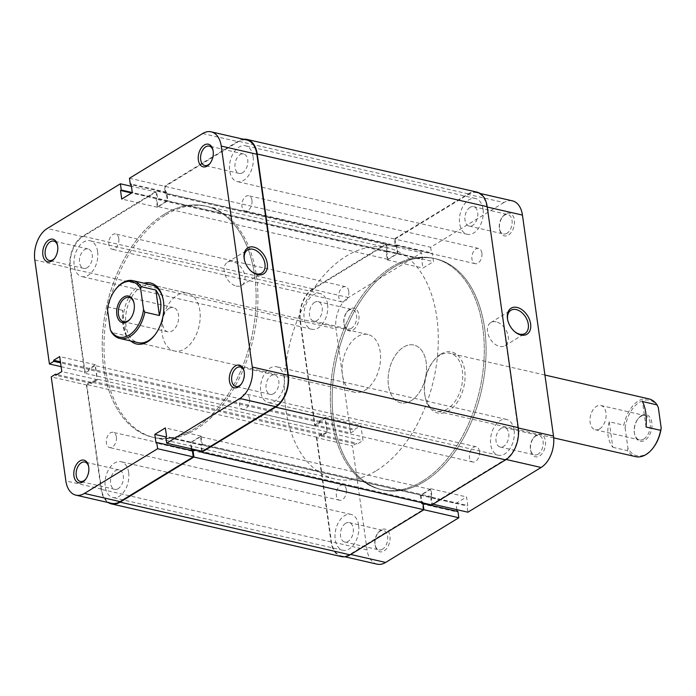 <?xml version="1.0" encoding="UTF-8"?>
<svg xmlns="http://www.w3.org/2000/svg" width="696" height="696" viewBox="0 0 696 696"><rect width="100%" height="100%" fill="white"/><g stroke="black" fill="none" stroke-linecap="round" stroke-linejoin="round"><path stroke-width="0.52" stroke-dasharray="3.48 2.61" d="M118.807 238.571A7.821 4.889 -77.1 0 0 115.571 233.986A7.821 4.889 -77.1 0 0 110.516 236.927A7.821 4.889 -77.1 0 0 108.837 244.653A7.821 4.889 -77.1 0 0 112.073 249.238A7.821 4.889 -77.1 0 0 117.128 246.297A7.821 4.889 -77.1 0 0 118.807 238.571M348.766 291.259A7.821 4.889 -77.1 0 0 345.529 286.674A7.821 4.889 -77.1 0 0 340.483 289.614A7.821 4.889 -77.1 0 0 338.804 297.34A7.821 4.889 -77.1 0 0 342.04 301.925A7.821 4.889 -77.1 0 0 347.087 298.984A7.821 4.889 -77.1 0 0 348.766 291.259M116.354 436.897A7.821 4.889 -77.1 0 0 113.117 432.312A7.821 4.889 -77.1 0 0 108.063 435.252A7.821 4.889 -77.1 0 0 106.392 442.978A7.821 4.889 -77.1 0 0 109.62 447.563A7.821 4.889 -77.1 0 0 114.675 444.622A7.821 4.889 -77.1 0 0 116.354 436.897M346.312 489.584A7.821 4.889 -77.1 0 0 343.084 484.999A7.821 4.889 -77.1 0 0 338.03 487.94A7.821 4.889 -77.1 0 0 336.351 495.665A7.821 4.889 -77.1 0 0 339.587 500.25A7.821 4.889 -77.1 0 0 344.642 497.309A7.821 4.889 -77.1 0 0 346.312 489.584M249.49 398.66A7.821 4.889 -77.1 0 0 246.254 394.075A7.821 4.889 -77.1 0 0 241.199 397.016A7.821 4.889 -77.1 0 0 239.528 404.741A7.821 4.889 -77.1 0 0 242.756 409.326A7.821 4.889 -77.1 0 0 247.811 406.386A7.821 4.889 -77.1 0 0 249.49 398.66M479.448 451.347A7.821 4.889 -77.1 0 0 476.221 446.762A7.821 4.889 -77.1 0 0 471.166 449.703A7.821 4.889 -77.1 0 0 469.487 457.429A7.821 4.889 -77.1 0 0 472.723 462.013A7.821 4.889 -77.1 0 0 477.778 459.073A7.821 4.889 -77.1 0 0 479.448 451.347M251.943 200.335A7.821 4.889 -77.1 0 0 248.707 195.75A7.821 4.889 -77.1 0 0 243.652 198.691A7.821 4.889 -77.1 0 0 241.982 206.416A7.821 4.889 -77.1 0 0 245.21 211.001A7.821 4.889 -77.1 0 0 250.264 208.06A7.821 4.889 -77.1 0 0 251.943 200.335M481.902 253.022A7.821 4.889 -77.1 0 0 478.674 248.437A7.821 4.889 -77.1 0 0 473.619 251.378A7.821 4.889 -77.1 0 0 471.94 259.103A7.821 4.889 -77.1 0 0 475.177 263.688A7.821 4.889 -77.1 0 0 480.231 260.748A7.821 4.889 -77.1 0 0 481.902 253.022M253.083 156.548A18.374 11.493 -77.1 0 0 245.488 145.777A18.374 11.493 -77.1 0 0 233.621 152.685A18.374 11.493 -77.1 0 0 229.68 170.833A18.374 11.493 -77.1 0 0 237.275 181.604A18.374 11.493 -77.1 0 0 249.142 174.696A18.374 11.493 -77.1 0 0 253.083 156.548M483.041 209.235A18.374 11.493 -77.1 0 0 475.446 198.464A18.374 11.493 -77.1 0 0 463.579 205.372A18.374 11.493 -77.1 0 0 459.647 223.52A18.374 11.493 -77.1 0 0 467.242 234.291A18.374 11.493 -77.1 0 0 479.109 227.383A18.374 11.493 -77.1 0 0 483.041 209.235M97.597 251.526A18.374 11.493 -77.1 0 0 90.002 240.755A18.374 11.493 -77.1 0 0 78.135 247.672A18.374 11.493 -77.1 0 0 74.194 265.82A18.374 11.493 -77.1 0 0 81.789 276.582A18.374 11.493 -77.1 0 0 93.656 269.674A18.374 11.493 -77.1 0 0 97.597 251.526M327.555 304.213A18.374 11.493 -77.1 0 0 319.96 293.442A18.374 11.493 -77.1 0 0 308.093 300.359A18.374 11.493 -77.1 0 0 304.161 318.507A18.374 11.493 -77.1 0 0 311.756 329.269A18.374 11.493 -77.1 0 0 323.623 322.361A18.374 11.493 -77.1 0 0 327.555 304.213M128.647 472.48A18.374 11.493 -77.1 0 0 121.052 461.709A18.374 11.493 -77.1 0 0 109.185 468.617A18.374 11.493 -77.1 0 0 105.253 486.765A18.374 11.493 -77.1 0 0 112.848 497.536A18.374 11.493 -77.1 0 0 124.706 490.628A18.374 11.493 -77.1 0 0 128.647 472.48M358.614 525.167A18.374 11.493 -77.1 0 0 351.01 514.396A18.374 11.493 -77.1 0 0 339.152 521.304A18.374 11.493 -77.1 0 0 335.211 539.452A18.374 11.493 -77.1 0 0 342.806 550.223A18.374 11.493 -77.1 0 0 354.673 543.315A18.374 11.493 -77.1 0 0 358.614 525.167M284.133 377.493A18.374 11.493 -77.1 0 0 276.538 366.731A18.374 11.493 -77.1 0 0 264.671 373.639A18.374 11.493 -77.1 0 0 260.739 391.787A18.374 11.493 -77.1 0 0 268.334 402.558A18.374 11.493 -77.1 0 0 280.201 395.641A18.374 11.493 -77.1 0 0 284.133 377.493M514.1 430.18A18.374 11.493 -77.1 0 0 506.505 419.418A18.374 11.493 -77.1 0 0 494.638 426.326A18.374 11.493 -77.1 0 0 490.697 444.474A18.374 11.493 -77.1 0 0 498.293 455.245A18.374 11.493 -77.1 0 0 510.159 448.328A18.374 11.493 -77.1 0 0 514.1 430.18M254.64 275.546A118.564 74.141 -77.1 0 0 205.642 206.086A118.564 74.141 -77.1 0 0 129.091 250.673A118.564 74.141 -77.1 0 0 103.687 367.766A118.564 74.141 -77.1 0 0 152.685 437.227A118.564 74.141 -77.1 0 0 229.245 392.64A118.564 74.141 -77.1 0 0 254.64 275.546M484.607 328.234A118.564 74.141 -77.1 0 0 435.609 258.773A118.564 74.141 -77.1 0 0 359.049 303.36A118.564 74.141 -77.1 0 0 333.645 420.454A118.564 74.141 -77.1 0 0 382.652 489.914A118.564 74.141 -77.1 0 0 459.203 445.327A118.564 74.141 -77.1 0 0 484.607 328.234M422.933 502.93L422.811 502.016L421.976 502.529L420.958 495.23L430.467 489.418L431.485 496.718L430.659 497.222L200.7 444.535L201.631 451.199M430.659 497.222L431.746 504.948M431.485 496.718L201.527 444.031L200.7 444.535M430.467 489.418L200.5 436.731L201.527 444.031M420.958 495.23L190.991 442.543L200.5 436.731M191.896 448.963L190.991 442.543M421.976 502.529L192.018 449.842M422.811 502.016L201.657 451.347M476.908 192.105A24.899 15.573 -77.1 0 0 468.182 193.853L394.362 238.945L395.45 246.671L396.276 246.158L397.303 253.457L387.794 259.269L386.767 251.969L387.594 251.465L386.515 243.739L312.695 288.831A24.899 15.573 -77.1 0 0 300.011 321.039L314.749 425.935L320.186 422.62L320.021 421.437L325.154 418.305L327.05 431.816L321.917 434.957L321.752 433.773L316.315 437.097L86.356 384.41L101.094 489.305A24.899 15.573 -77.1 0 0 108.228 502.555M316.315 437.097L331.061 541.993A24.899 15.573 -77.1 0 0 341.353 556.582M321.752 433.773L91.785 381.086L86.356 384.41M321.917 434.957L91.959 382.269L91.785 381.086M327.05 431.816L97.083 379.129L91.959 382.269M325.154 418.305L95.187 365.618L97.083 379.129M320.021 421.437L90.054 368.75L95.187 365.618M320.186 422.62L90.219 369.933L90.054 368.75M314.749 425.935L84.79 373.247L90.219 369.933M386.515 243.739L156.548 191.052L82.728 236.144A24.899 15.573 -77.1 0 0 70.044 268.351L84.79 373.247M387.594 251.465L157.635 198.778L156.548 191.052M386.767 251.969L156.8 199.282L157.635 198.778M387.794 259.269L157.827 206.581L156.8 199.282M397.303 253.457L167.336 200.77L157.827 206.581M396.276 246.158L166.318 193.471L167.336 200.77M395.45 246.671L165.483 193.984L166.318 193.471M394.362 238.945L164.395 186.258L165.483 193.984M243.522 139.244A24.899 15.573 -77.1 0 0 238.215 141.166L164.395 186.258M107.454 309.215L108.011 306.98A29.641 18.54 102.9 0 1 115.884 288.97M641.416 415.625A13.633 8.526 -77.1 0 0 638.31 418.487A13.633 8.526 -77.1 0 0 634.665 434.382A13.633 8.526 -77.1 0 0 644.879 440.298A13.633 8.526 -77.1 0 0 651.83 422.655A13.633 8.526 -77.1 0 0 641.416 415.625M643.826 439.019A12.45 7.786 102.9 0 1 639.467 439.889A12.45 7.786 102.9 0 1 634.5 433.617A12.45 7.786 102.9 0 1 637.832 419.105A12.45 7.786 102.9 0 1 640.668 416.495A12.45 7.786 102.9 0 1 645.027 415.616A12.45 7.786 102.9 0 1 650.308 426.143A12.45 7.786 102.9 0 1 643.826 439.019M653.248 447.737A28.458 17.791 102.9 0 1 646.767 453.705A28.458 17.791 102.9 0 1 627.992 448.389L627.435 450.634A29.641 18.54 -77.1 0 0 635.631 456.646M599.639 428.893A12.45 7.786 102.9 0 1 595.28 429.763A12.45 7.786 102.9 0 1 589.999 419.244A12.45 7.786 102.9 0 1 596.472 406.368A12.45 7.786 102.9 0 1 600.839 405.498A12.45 7.786 102.9 0 1 606.112 416.017A12.45 7.786 102.9 0 1 599.639 428.893M169.015 308.432A12.45 7.786 -77.1 0 0 162.542 321.308A12.45 7.786 -77.1 0 0 167.814 331.827A12.45 7.786 -77.1 0 0 172.182 330.957A12.45 7.786 -77.1 0 0 178.654 318.081A12.45 7.786 -77.1 0 0 173.374 307.562A12.45 7.786 -77.1 0 0 169.015 308.432M422.402 481.188A118.564 74.141 -77.1 0 0 484.068 358.579A118.564 74.141 -77.1 0 0 433.799 258.364A118.564 74.141 -77.1 0 0 392.248 266.672A118.564 74.141 -77.1 0 0 330.583 389.281A118.564 74.141 -77.1 0 0 380.842 489.497A118.564 74.141 -77.1 0 0 422.402 481.188A118.564 74.141 -77.1 0 0 484.068 358.579A118.564 74.141 -77.1 0 0 433.799 258.364A118.564 74.141 -77.1 0 0 392.248 266.672A118.564 74.141 -77.1 0 0 330.583 389.281A118.564 74.141 -77.1 0 0 380.842 489.497A118.564 74.141 -77.1 0 0 422.402 481.188M376.405 470.653A118.564 74.141 -77.1 0 0 438.071 348.043A118.564 74.141 -77.1 0 0 387.811 247.828A118.564 74.141 -77.1 0 0 346.26 256.137A118.564 74.141 -77.1 0 0 284.586 378.737A118.564 74.141 -77.1 0 0 334.854 478.961A118.564 74.141 -77.1 0 0 376.405 470.653M648.863 398.86A29.641 18.54 -77.1 0 0 638.476 400.94A29.641 18.54 -77.1 0 0 623.851 425.16L625.095 427.814A28.458 17.791 102.9 0 1 639.528 402.218A28.458 17.791 102.9 0 1 658.312 407.525M411.092 400.748A29.641 18.54 -77.1 0 0 426.509 370.089A29.641 18.54 -77.1 0 0 413.946 345.042A29.641 18.54 -77.1 0 0 403.558 347.113A29.641 18.54 -77.1 0 0 388.142 377.771A29.641 18.54 -77.1 0 0 400.705 402.819A29.641 18.54 -77.1 0 0 411.092 400.748A29.641 18.54 -77.1 0 0 426.509 370.089A29.641 18.54 -77.1 0 0 413.946 345.042A29.641 18.54 -77.1 0 0 403.558 347.113A29.641 18.54 -77.1 0 0 388.142 377.771A29.641 18.54 -77.1 0 0 400.705 402.819A29.641 18.54 -77.1 0 0 411.092 400.748M365.104 390.204A29.641 18.54 -77.1 0 0 380.521 359.554A29.641 18.54 -77.1 0 0 367.949 334.498A29.641 18.54 -77.1 0 0 357.561 336.577A29.641 18.54 -77.1 0 0 342.145 367.227A29.641 18.54 -77.1 0 0 354.716 392.283A29.641 18.54 -77.1 0 0 365.104 390.204M126.202 335.794L122.626 310.32C121.774 320.865 122.974 329.356 126.202 335.794L111.595 332.453M122.626 310.32L108.011 306.98M609.244 421.811L612.819 447.284C607.686 440.403 606.486 431.911 609.244 421.811L623.851 425.16M612.819 447.284L627.435 450.634M625.095 427.814L627.992 448.389M130.587 318.516A12.45 7.786 -77.1 0 0 130.831 318.22A12.45 7.786 -77.1 0 0 134.154 303.708A12.45 7.786 -77.1 0 0 134.067 303.334M646.036 426.996L642.452 401.531M536.546 434.983A11.623 7.264 -77.1 0 0 533.893 437.419A11.623 7.264 -77.1 0 0 530.787 450.965A11.623 7.264 -77.1 0 0 539.496 456.002A11.623 7.264 -77.1 0 0 545.42 440.968A11.623 7.264 -77.1 0 0 536.546 434.983M538.025 454.21A9.961 6.229 102.9 0 1 534.537 454.906A9.961 6.229 102.9 0 1 530.561 449.894A9.961 6.229 102.9 0 1 533.223 438.28A9.961 6.229 102.9 0 1 535.494 436.192A9.961 6.229 102.9 0 1 538.982 435.496A9.961 6.229 102.9 0 1 543.202 443.909A9.961 6.229 102.9 0 1 538.025 454.21M505.487 214.029A11.623 7.264 -77.1 0 0 502.843 216.465A11.623 7.264 -77.1 0 0 499.737 230.011A11.623 7.264 -77.1 0 0 508.445 235.048A11.623 7.264 -77.1 0 0 514.361 220.023A11.623 7.264 -77.1 0 0 505.487 214.029M506.966 233.256A9.961 6.229 102.9 0 1 503.478 233.96A9.961 6.229 102.9 0 1 499.51 228.94A9.961 6.229 102.9 0 1 502.173 217.326A9.961 6.229 102.9 0 1 504.435 215.238A9.961 6.229 102.9 0 1 507.932 214.542A9.961 6.229 102.9 0 1 512.152 222.964A9.961 6.229 102.9 0 1 506.966 233.256M381.051 529.961A11.623 7.264 -77.1 0 0 378.406 532.397A11.623 7.264 -77.1 0 0 375.301 545.942A11.623 7.264 -77.1 0 0 384.009 550.98A11.623 7.264 -77.1 0 0 389.925 535.955A11.623 7.264 -77.1 0 0 381.051 529.961M382.539 549.188A9.961 6.229 102.9 0 1 379.042 549.892A9.961 6.229 102.9 0 1 375.074 544.872A9.961 6.229 102.9 0 1 377.737 533.258A9.961 6.229 102.9 0 1 380.007 531.17A9.961 6.229 102.9 0 1 383.496 530.474A9.961 6.229 102.9 0 1 387.715 538.895A9.961 6.229 102.9 0 1 382.539 549.188M350.001 309.007A11.623 7.264 -77.1 0 0 347.356 311.443A11.623 7.264 -77.1 0 0 344.25 324.997A11.623 7.264 -77.1 0 0 352.959 330.035A11.623 7.264 -77.1 0 0 358.875 315.001A11.623 7.264 -77.1 0 0 350.001 309.007M351.48 328.242A9.961 6.229 102.9 0 1 347.991 328.938A9.961 6.229 102.9 0 1 344.024 323.918A9.961 6.229 102.9 0 1 346.678 312.313A9.961 6.229 102.9 0 1 348.948 310.225A9.961 6.229 102.9 0 1 352.437 309.52A9.961 6.229 102.9 0 1 356.665 317.941A9.961 6.229 102.9 0 1 351.48 328.242M507.81 320.482A13.572 9.039 58.6 0 0 507.897 320.856A13.572 9.039 58.6 0 0 514.274 331.296A13.572 9.039 58.6 0 0 514.57 331.54M440.768 354.186A31.303 19.575 -77.1 0 0 433.643 360.754A31.303 19.575 -77.1 0 0 425.273 397.251A31.303 19.575 -77.1 0 0 448.729 410.823A31.303 19.575 -77.1 0 0 464.676 370.333A31.303 19.575 -77.1 0 0 440.768 354.186M447.258 409.03A29.641 18.54 102.9 0 1 436.87 411.11A29.641 18.54 102.9 0 1 425.047 396.181A29.641 18.54 102.9 0 1 432.964 361.615A29.641 18.54 102.9 0 1 439.715 355.404A29.641 18.54 102.9 0 1 450.103 353.324A29.641 18.54 102.9 0 1 462.675 378.38A29.641 18.54 102.9 0 1 447.258 409.03M345.642 523.296A9.961 6.229 -77.1 0 0 340.466 533.597A9.961 6.229 -77.1 0 0 344.685 542.019A9.961 6.229 -77.1 0 0 348.174 541.323A9.961 6.229 -77.1 0 0 353.359 531.022A9.961 6.229 -77.1 0 0 349.131 522.6A9.961 6.229 -77.1 0 0 345.642 523.296M314.592 302.351A9.961 6.229 -77.1 0 0 309.415 312.643A9.961 6.229 -77.1 0 0 313.635 321.065A9.961 6.229 -77.1 0 0 317.124 320.369A9.961 6.229 -77.1 0 0 322.3 310.068A9.961 6.229 -77.1 0 0 318.081 301.646A9.961 6.229 -77.1 0 0 314.592 302.351M470.078 207.364A9.961 6.229 -77.1 0 0 464.902 217.665A9.961 6.229 -77.1 0 0 469.121 226.087A9.961 6.229 -77.1 0 0 472.61 225.391A9.961 6.229 -77.1 0 0 477.795 215.09A9.961 6.229 -77.1 0 0 473.567 206.669A9.961 6.229 -77.1 0 0 470.078 207.364M501.129 428.318A9.961 6.229 -77.1 0 0 495.952 438.619A9.961 6.229 -77.1 0 0 500.172 447.041A9.961 6.229 -77.1 0 0 503.66 446.336A9.961 6.229 -77.1 0 0 508.846 436.044A9.961 6.229 -77.1 0 0 504.626 427.622A9.961 6.229 -77.1 0 0 501.129 428.318M496.17 321.856A13.572 9.039 58.6 0 0 490.819 322.553A13.572 9.039 58.6 0 0 488.488 335.359A13.572 9.039 58.6 0 0 499.624 346.417A13.572 9.039 58.6 0 0 504.974 345.721A13.572 9.039 58.6 0 0 507.306 332.905A13.572 9.039 58.6 0 0 496.17 321.856M424.203 481.606A118.564 74.141 -77.1 0 0 485.869 358.997A118.564 74.141 -77.1 0 0 435.609 258.773A118.564 74.141 -77.1 0 0 394.058 267.081A118.564 74.141 -77.1 0 0 332.384 389.69A118.564 74.141 -77.1 0 0 382.652 489.914A118.564 74.141 -77.1 0 0 424.203 481.606M315.01 424.847L350.627 433.008L336.003 328.973A24.308 15.199 102.9 0 1 348.392 297.531L312.765 289.371A24.308 15.199 -77.1 0 0 300.385 320.812L315.01 424.847L319.386 422.176L319.229 421.106L325.276 417.417L327.381 432.433L321.343 436.122L321.195 435.043L316.819 437.723L331.435 541.758A24.308 15.199 -77.1 0 0 341.484 556A24.308 15.199 -77.1 0 0 350.001 554.294L423.212 509.576L423.89 509.733M503.878 202.553L430.659 247.271L395.041 239.111L468.251 194.393L503.878 202.553A24.308 15.199 102.9 0 1 512.395 200.848M423.212 509.576L422.341 503.356L421.585 503.817L420.384 495.23L430.946 488.775L432.155 497.362L431.398 497.823L432.277 504.043L505.487 459.317A24.308 15.199 -77.1 0 0 517.867 427.875L518.294 427.97M487.243 207.025L517.867 427.875M486.817 206.929A24.308 15.199 -77.1 0 0 476.769 192.688A24.308 15.199 -77.1 0 0 468.251 194.393M395.041 239.111L395.911 245.331L396.668 244.87L397.877 253.457L387.307 259.913L386.106 251.326L386.854 250.865L385.984 244.644L421.602 252.805L348.392 297.531M312.765 289.371L385.984 244.644M457.959 511.517L457.211 511.978L457.115 511.316M377.101 564.16A24.308 15.199 102.9 0 1 367.062 549.927L352.437 445.884L316.819 437.723M350.627 433.008L355.004 430.337L354.856 429.267L360.893 425.578L363.007 440.594L356.97 444.283L356.813 443.204L352.437 445.884M430.659 247.271L431.537 253.492L432.294 253.031L433.495 261.618L422.933 268.073L421.724 259.486L422.481 259.025L421.602 252.805M456.889 509.681L456.002 503.391L466.572 496.935L467.773 505.522L467.025 505.983L467.895 512.204M432.964 504.2L432.277 504.043M319.386 422.176L355.004 430.337M319.229 421.106L354.856 429.267M321.343 436.122L356.97 444.283M321.195 435.043L356.813 443.204M327.381 432.433L363.007 440.594M325.276 417.417L360.893 425.578M396.668 244.87L432.294 253.031M397.877 253.457L433.495 261.618M395.911 245.331L431.537 253.492M386.106 251.326L421.724 259.486M386.854 250.865L422.481 259.025M387.307 259.913L422.933 268.073M421.585 503.817L457.211 511.978M420.384 495.23L456.002 503.391M422.341 503.356L423.02 503.504M432.155 497.362L467.773 505.522M431.398 497.823L467.025 505.983M430.946 488.775L466.572 496.935M130.796 340.979A31.303 19.575 102.9 0 1 123.81 312.521A31.303 19.575 102.9 0 1 139.565 285.177A31.303 19.575 102.9 0 1 144.029 283.202M367.949 334.498L151.424 284.89A29.641 18.54 -77.1 0 0 141.036 286.97A29.641 18.54 -77.1 0 0 125.619 317.62A29.641 18.54 -77.1 0 0 138.182 342.676L174.348 350.958A29.641 18.54 102.9 0 1 161.785 325.911A29.641 18.54 102.9 0 1 177.202 295.252A29.641 18.54 102.9 0 1 187.589 293.181A29.641 18.54 102.9 0 1 200.152 318.229A29.641 18.54 102.9 0 1 184.736 348.887A29.641 18.54 102.9 0 1 174.348 350.958M87.165 267.682A9.961 6.229 102.9 0 1 83.668 268.378A9.961 6.229 102.9 0 1 79.448 259.956A9.961 6.229 102.9 0 1 84.625 249.664A9.961 6.229 102.9 0 1 88.122 248.959A9.961 6.229 102.9 0 1 92.342 257.381A9.961 6.229 102.9 0 1 87.165 267.682M118.216 488.635A9.961 6.229 102.9 0 1 114.727 489.332A9.961 6.229 102.9 0 1 110.499 480.91A9.961 6.229 102.9 0 1 115.684 470.609A9.961 6.229 102.9 0 1 119.173 469.913A9.961 6.229 102.9 0 1 123.392 478.335A9.961 6.229 102.9 0 1 118.216 488.635M273.702 393.649A9.961 6.229 102.9 0 1 270.213 394.354A9.961 6.229 102.9 0 1 265.985 385.932A9.961 6.229 102.9 0 1 271.17 375.631A9.961 6.229 102.9 0 1 274.659 374.935A9.961 6.229 102.9 0 1 278.879 383.357A9.961 6.229 102.9 0 1 273.702 393.649M242.652 172.704A9.961 6.229 102.9 0 1 239.154 173.4A9.961 6.229 102.9 0 1 234.935 164.978A9.961 6.229 102.9 0 1 240.12 154.677A9.961 6.229 102.9 0 1 243.609 153.981A9.961 6.229 102.9 0 1 247.828 162.403A9.961 6.229 102.9 0 1 242.652 172.704M236.292 286.082A13.572 9.039 58.6 0 0 241.643 285.386A13.572 9.039 58.6 0 0 243.974 272.58A13.572 9.039 58.6 0 0 232.838 261.522A13.572 9.039 58.6 0 0 227.488 262.218A13.572 9.039 58.6 0 0 225.156 275.024A13.572 9.039 58.6 0 0 236.292 286.082M164.091 214.394A118.564 74.141 102.9 0 1 205.642 206.086A118.564 74.141 102.9 0 1 255.91 306.31A118.564 74.141 102.9 0 1 194.236 428.919A118.564 74.141 102.9 0 1 152.685 437.227A118.564 74.141 102.9 0 1 102.425 337.003A118.564 74.141 102.9 0 1 164.091 214.394M165.892 214.812A118.564 74.141 102.9 0 1 207.443 206.503A118.564 74.141 102.9 0 1 257.711 306.719A118.564 74.141 102.9 0 1 196.046 429.328A118.564 74.141 102.9 0 1 154.495 437.636A118.564 74.141 102.9 0 1 104.226 337.421A118.564 74.141 102.9 0 1 165.892 214.812M61.109 366.679L85.043 372.16L70.418 268.125A24.308 15.199 102.9 0 1 82.807 236.684L156.017 191.957L131.405 186.319M156.017 191.957L156.896 198.177L156.139 198.638L157.348 207.225L167.91 200.77L166.709 192.183L165.952 192.644L165.074 186.424L238.293 141.706A24.308 15.199 102.9 0 1 246.81 140M202.31 451.356L201.44 445.135L202.188 444.674L200.987 436.087L190.417 442.543L191.304 448.833M191.531 450.469L191.626 451.13L192.374 450.669M111.517 503.312A24.308 15.199 102.9 0 1 101.477 489.07L86.852 385.036L91.228 382.356L91.385 383.435L97.423 379.746L95.308 364.73L89.271 368.419L89.419 369.489L85.043 372.16M154.99 334.802A29.641 18.54 -77.1 0 0 155.33 334.385A29.641 18.54 -77.1 0 0 163.247 299.819A29.641 18.54 -77.1 0 0 163.125 299.297M129.456 178.263L165.074 186.424M86.852 385.036L51.234 376.875M89.271 368.419L60.422 361.807M89.419 369.489L60.578 362.877M95.308 364.73L59.691 356.57M97.423 379.746L61.796 371.586M91.385 383.435L55.758 375.275M91.228 382.356L56.994 374.518M200.987 436.087L165.361 427.927M190.417 442.543L165.892 436.923M202.188 444.674L166.57 436.514M201.44 445.135L165.813 436.975M191.626 451.13L156 442.969M156.139 198.638L131.614 193.018M157.348 207.225L121.722 199.065M156.896 198.177L132.284 192.54M166.709 192.183L131.083 184.022M165.952 192.644L131.179 184.684M167.91 200.77L132.292 192.609M244.487 260.147A13.572 9.039 58.6 0 0 244.566 260.522A13.572 9.039 58.6 0 0 250.943 270.962A13.572 9.039 58.6 0 0 251.239 271.205M210.227 163.142A9.961 6.229 -77.1 0 0 210.557 162.742A9.961 6.229 -77.1 0 0 213.22 151.128A9.961 6.229 -77.1 0 0 213.098 150.623M241.277 384.096A9.961 6.229 -77.1 0 0 241.608 383.687A9.961 6.229 -77.1 0 0 244.27 372.082A9.961 6.229 -77.1 0 0 244.148 371.568M85.791 479.074A9.961 6.229 -77.1 0 0 86.121 478.674A9.961 6.229 -77.1 0 0 88.784 467.06A9.961 6.229 -77.1 0 0 88.662 466.555M54.74 258.12A9.961 6.229 -77.1 0 0 55.071 257.72A9.961 6.229 -77.1 0 0 57.733 246.106A9.961 6.229 -77.1 0 0 57.611 245.601M331.061 541.993L101.094 489.305M300.011 321.039L70.044 268.351M312.695 288.831L82.728 236.144M468.182 193.853L238.215 141.166M350.001 554.294L350.697 554.46M300.385 320.812L336.003 328.973M506.157 459.473L505.487 459.317M367.062 549.927L331.435 541.758M82.807 236.684L47.18 228.523M34.8 259.965L70.418 268.125M202.666 133.545L238.293 141.706M101.477 489.07L65.85 480.91M345.529 286.674L115.571 233.986M343.084 484.999L113.117 432.312M476.221 446.762L246.254 394.075M478.674 248.437L248.707 195.75M475.446 198.464L245.488 145.777M319.96 293.442L90.002 240.755M351.01 514.396L121.052 461.709M506.505 419.418L276.538 366.731M387.811 247.828L207.443 206.503M334.854 478.961L154.495 437.636M498.293 455.245L268.334 402.558M342.806 550.223L112.848 497.536M311.756 329.269L81.789 276.582M467.242 234.291L237.275 181.604M475.177 263.688L245.21 211.001M472.723 462.013L242.756 409.326M339.587 500.25L109.62 447.563M342.04 301.925L112.073 249.238M634.5 433.617L634.665 434.382M637.832 419.105L638.31 418.487M595.28 429.763L639.467 439.889M167.814 331.827L123.627 321.7M544.924 375.048L450.103 353.324M354.716 392.283L138.182 342.676M553.694 437.871L436.87 411.11M173.374 307.562L129.186 297.436M600.839 405.498L645.027 415.616M134.154 303.708L133.989 302.943M130.831 318.22L130.343 318.838M530.561 449.894L530.787 450.965M533.223 438.28L533.893 437.419M499.51 228.94L499.737 230.011M502.173 217.326L502.843 216.465M375.074 544.872L375.301 545.942M377.737 533.258L378.406 532.397M344.024 323.918L344.25 324.997M346.678 312.313L347.356 311.443M514.274 331.296L514.875 331.801M507.897 320.856L507.723 320.082M425.047 396.181L425.273 397.251M432.964 361.615L433.643 360.754M344.685 542.019L379.042 549.892M313.635 321.065L347.991 328.938M469.121 226.087L503.478 233.96M500.172 447.041L534.537 454.906M490.819 322.553L510.899 310.285M341.484 556L344.772 556.757M476.769 192.688L480.066 193.445M504.974 345.721L525.045 333.454M504.626 427.622L538.982 435.496M473.567 206.669L507.932 214.542M318.081 301.646L352.437 309.52M349.131 522.6L383.496 530.474M83.668 268.378L49.312 260.504M114.727 489.332L80.362 481.458M270.213 394.354L235.848 386.48M239.154 173.4L204.798 165.526M241.643 285.386L261.722 273.119M151.424 284.89L187.589 293.181M227.488 262.218L247.567 249.951M243.609 153.981L209.244 146.108M274.659 374.935L240.303 367.062M119.173 469.913L84.816 462.04M88.122 248.959L53.757 241.094M213.22 151.128L212.985 150.058M210.557 162.742L209.887 163.603M250.943 270.962L251.552 271.475M244.566 260.522L244.392 259.756M244.27 372.082L244.044 371.003M241.608 383.687L240.938 384.557M88.784 467.06L88.557 465.989M86.121 478.674L85.451 479.535M57.733 246.106L57.498 245.035M55.071 257.72L54.401 258.581M163.247 299.819L163.012 298.749M155.33 334.385L154.651 335.246"/><path stroke-width="1.04" d="M246.941 139.417L476.908 192.105A24.899 15.573 -77.1 0 1 487.2 206.695L518.25 427.649A24.899 15.573 -77.1 0 1 505.566 459.856L431.746 504.948L201.779 452.261L275.599 407.169A24.899 15.573 -77.1 0 0 288.283 374.961L257.233 154.007A24.899 15.573 -77.1 0 0 246.941 139.417A24.899 15.573 -77.1 0 0 243.522 139.244M201.631 451.199L201.779 452.261M201.657 451.347L192.844 449.329L192.018 449.842L191.896 448.963M108.228 502.555A24.899 15.573 -77.1 0 0 111.386 503.895L341.353 556.582A24.899 15.573 -77.1 0 0 350.079 554.834L423.899 509.742L193.932 457.055L192.844 449.329M350.697 554.46L385.619 562.455L458.838 517.737L423.89 509.733L422.933 502.93M111.386 503.895A24.899 15.573 -77.1 0 0 120.112 502.147L193.932 457.055M115.406 289.588L115.884 288.97A29.641 18.54 102.9 0 1 122.644 282.759A29.641 18.54 102.9 0 1 133.032 280.679A29.641 18.54 102.9 0 1 141.227 286.691L140.67 288.936A28.458 17.791 -77.1 0 0 121.887 283.62A28.458 17.791 -77.1 0 0 115.406 289.588A28.458 17.791 -77.1 0 0 107.454 309.215L110.351 329.791A28.458 17.791 -77.1 0 0 129.125 335.107A28.458 17.791 -77.1 0 0 143.559 309.511L144.803 312.165A29.641 18.54 102.9 0 1 130.178 336.385A29.641 18.54 102.9 0 1 119.79 338.465A29.641 18.54 102.9 0 1 111.595 332.453L110.351 329.791M127.237 321.7A13.633 8.526 102.9 0 1 116.824 314.662A13.633 8.526 102.9 0 1 123.775 297.027A13.633 8.526 102.9 0 1 133.989 302.943A13.633 8.526 102.9 0 1 130.343 318.838A13.633 8.526 102.9 0 1 127.237 321.7M134.067 303.334A12.45 7.786 -77.1 0 0 129.186 297.436A12.45 7.786 -77.1 0 0 124.828 298.306A12.45 7.786 -77.1 0 0 118.355 311.182A12.45 7.786 -77.1 0 0 123.627 321.7A12.45 7.786 -77.1 0 0 127.994 320.83A12.45 7.786 -77.1 0 0 130.587 318.516M553.694 437.871L635.631 456.646A29.641 18.54 -77.1 0 0 646.018 454.566A29.641 18.54 -77.1 0 0 652.77 448.355A29.641 18.54 -77.1 0 0 660.643 430.345L661.2 428.101A28.458 17.791 102.9 0 1 653.248 447.737L652.77 448.355M660.643 430.345L646.036 426.996C646.88 416.46 645.688 407.969 642.452 401.531L657.059 404.872A29.641 18.54 -77.1 0 0 648.863 398.86L544.924 375.048M155.834 290.041L159.41 315.505C162.168 305.405 160.976 296.922 155.834 290.041L141.227 286.691M159.41 315.505L144.803 312.165M661.2 428.101L658.312 407.525L657.059 404.872M140.67 288.936L143.559 309.511M520.965 335.011A15.234 10.144 -121.4 0 1 514.875 331.801A15.234 10.144 -121.4 0 1 507.723 320.082A15.234 10.144 -121.4 0 1 517.093 307.441A15.234 10.144 -121.4 0 1 530.613 323.875A15.234 10.144 -121.4 0 1 520.965 335.011M514.57 331.54A13.572 9.039 58.6 0 0 519.695 334.15A13.572 9.039 58.6 0 0 525.045 333.454A13.572 9.039 58.6 0 0 527.377 320.647A13.572 9.039 58.6 0 0 516.249 309.59A13.572 9.039 58.6 0 0 510.899 310.285A13.572 9.039 58.6 0 0 507.81 320.482M458.838 517.737L457.959 511.517L423.02 503.504M385.619 562.455A24.308 15.199 102.9 0 1 377.101 564.16L344.772 556.757M480.066 193.445L512.395 200.848A24.308 15.199 102.9 0 1 522.444 215.09L487.243 207.025M518.294 427.97L553.494 436.035L522.444 215.09M553.494 436.035A24.308 15.199 102.9 0 1 541.114 467.477L467.895 512.204L432.964 504.2M457.115 511.316L456.889 509.681M144.029 283.202A31.303 19.575 102.9 0 1 163.012 298.749A31.303 19.575 102.9 0 1 154.651 335.246A31.303 19.575 102.9 0 1 147.526 341.814A31.303 19.575 102.9 0 1 130.796 340.979M119.79 338.465L138.182 342.676A29.641 18.54 -77.1 0 0 148.579 340.596A29.641 18.54 -77.1 0 0 154.99 334.802M51.748 261.017A11.623 7.264 102.9 0 1 42.874 255.032A11.623 7.264 102.9 0 1 48.798 239.998A11.623 7.264 102.9 0 1 57.498 245.035A11.623 7.264 102.9 0 1 54.401 258.581A11.623 7.264 102.9 0 1 51.748 261.017M57.611 245.601A9.961 6.229 -77.1 0 0 53.757 241.094A9.961 6.229 -77.1 0 0 50.269 241.79A9.961 6.229 -77.1 0 0 45.092 252.091A9.961 6.229 -77.1 0 0 49.312 260.504A9.961 6.229 -77.1 0 0 52.8 259.808A9.961 6.229 -77.1 0 0 54.74 258.12M82.807 481.971A11.623 7.264 102.9 0 1 73.933 475.977A11.623 7.264 102.9 0 1 79.849 460.952A11.623 7.264 102.9 0 1 88.557 465.989A11.623 7.264 102.9 0 1 85.451 479.535A11.623 7.264 102.9 0 1 82.807 481.971M88.662 466.555A9.961 6.229 -77.1 0 0 84.816 462.04A9.961 6.229 -77.1 0 0 81.319 462.744A9.961 6.229 -77.1 0 0 76.142 473.036A9.961 6.229 -77.1 0 0 80.362 481.458A9.961 6.229 -77.1 0 0 83.851 480.762A9.961 6.229 -77.1 0 0 85.791 479.074M238.293 386.993A11.623 7.264 102.9 0 1 229.419 380.999A11.623 7.264 102.9 0 1 235.335 365.965A11.623 7.264 102.9 0 1 244.044 371.003A11.623 7.264 102.9 0 1 240.938 384.557A11.623 7.264 102.9 0 1 238.293 386.993M244.148 371.568A9.961 6.229 -77.1 0 0 240.303 367.062A9.961 6.229 -77.1 0 0 236.805 367.758A9.961 6.229 -77.1 0 0 231.629 378.058A9.961 6.229 -77.1 0 0 235.848 386.48A9.961 6.229 -77.1 0 0 239.346 385.775A9.961 6.229 -77.1 0 0 241.277 384.096M253.762 247.106A15.234 10.144 -121.4 0 1 267.29 263.549A15.234 10.144 -121.4 0 1 257.633 274.676A15.234 10.144 -121.4 0 1 251.552 271.475A15.234 10.144 -121.4 0 1 244.392 259.756A15.234 10.144 -121.4 0 1 253.762 247.106M251.239 271.205A13.572 9.039 58.6 0 0 256.372 273.815A13.572 9.039 58.6 0 0 261.722 273.119A13.572 9.039 58.6 0 0 264.054 260.313A13.572 9.039 58.6 0 0 252.918 249.255A13.572 9.039 58.6 0 0 247.567 249.951A13.572 9.039 58.6 0 0 244.487 260.147M207.234 166.04A11.623 7.264 102.9 0 1 198.36 160.045A11.623 7.264 102.9 0 1 204.285 145.02A11.623 7.264 102.9 0 1 212.985 150.058A11.623 7.264 102.9 0 1 209.887 163.603A11.623 7.264 102.9 0 1 207.234 166.04M213.098 150.623A9.961 6.229 -77.1 0 0 209.244 146.108A9.961 6.229 -77.1 0 0 205.755 146.812A9.961 6.229 -77.1 0 0 200.579 157.105A9.961 6.229 -77.1 0 0 204.798 165.526A9.961 6.229 -77.1 0 0 208.287 164.83A9.961 6.229 -77.1 0 0 210.227 163.142M131.405 186.319L120.399 183.796L47.18 228.523A24.308 15.199 -77.1 0 0 34.8 259.965L49.425 363.999L61.109 366.679M239.903 398.469L166.692 443.195L202.31 451.356L275.529 406.629L239.903 398.469A24.308 15.199 -77.1 0 0 252.283 367.027L287.909 375.188L256.859 154.242L221.232 146.073L252.283 367.027M221.232 146.073A24.308 15.199 -77.1 0 0 211.192 131.84L246.81 140A24.308 15.199 102.9 0 1 256.859 154.242M287.909 375.188A24.308 15.199 102.9 0 1 275.529 406.629M191.304 448.833L191.531 450.469M166.692 443.195L165.813 436.975L166.57 436.514L165.361 427.927L154.799 434.382L156 442.969L156.757 442.508L192.374 450.669L193.253 456.889L157.635 448.729L84.416 493.447L120.034 501.607L193.253 456.889M120.034 501.607A24.308 15.199 102.9 0 1 111.517 503.312L75.899 495.152A24.308 15.199 -77.1 0 0 84.416 493.447M163.125 299.297A29.641 18.54 -77.1 0 0 151.424 284.89L133.032 280.679M120.399 183.796L121.269 190.017L120.521 190.478L121.722 199.065L132.292 192.609L131.083 184.022L130.326 184.484L129.456 178.263L202.666 133.545A24.308 15.199 -77.1 0 1 211.192 131.84M75.899 495.152A24.308 15.199 -77.1 0 1 65.85 480.91L51.234 376.875L55.61 374.196L55.758 375.275L61.796 371.586L59.691 356.57L53.653 360.258L53.801 361.328L49.425 363.999M156.757 442.508L157.635 448.729M60.422 361.807L53.653 360.258M60.578 362.877L53.801 361.328M56.994 374.518L55.61 374.196M165.892 436.923L154.799 434.382M131.614 193.018L120.521 190.478M132.284 192.54L121.269 190.017M131.179 184.684L130.326 184.484M505.566 459.856L275.599 407.169M518.25 427.649L288.283 374.961M350.079 554.834L120.112 502.147M487.2 206.695L257.233 154.007M541.114 467.477L506.157 459.473"/></g></svg>
